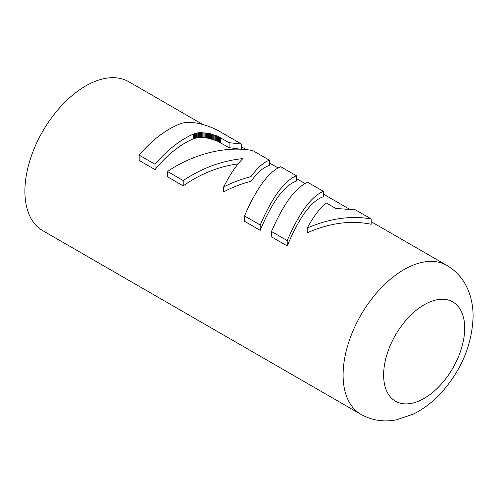 <?xml version="1.0" encoding="UTF-8"?>
<svg xmlns="http://www.w3.org/2000/svg" width="498" height="498" viewBox="0 0 498 498"><rect width="100%" height="100%" fill="white"/><g stroke="black" fill="none" stroke-linecap="round" stroke-linejoin="round"><path stroke-width="0.75" d="M179.66 124.027C190.435 119.458 209.079 125.259 220.197 131.765L241.524 144.071L229.117 142.689L217.358 136.122L208.6 133.333L200.408 132.611L197.096 132.972L193.461 134.055A92.578 53.454 120 0 0 155.046 164.284L139.166 155.115A92.578 53.454 -60 0 1 179.66 124.027M240.665 149.219L229.117 147.663L217.358 141.09L208.6 138.226L200.408 137.404L197.096 137.728L193.461 138.774A86.845 50.142 120 0 0 155.046 169.613L139.166 160.449L139.166 155.115M203.962 132.68L203.962 137.516M203.06 132.624L203.06 137.448M202.163 132.593L202.163 137.404M204.871 132.761L204.871 137.61M201.279 132.586L201.279 137.392M200.408 132.611L200.408 137.404M199.555 132.661L199.555 137.442M198.714 132.736L198.714 137.51M197.899 132.842L197.899 137.604M197.096 132.972L197.096 137.728M196.318 133.134L196.318 137.884M195.558 133.327L195.558 138.064M194.83 133.545L194.83 138.276M194.127 133.788L194.127 138.512M193.461 134.055L193.461 138.774M155.046 164.284L155.046 169.613M241.524 144.071L241.524 149.263M229.117 142.689L229.117 147.663M220.49 137.703L220.49 142.683M205.799 132.866L205.799 137.728M219.904 137.38L219.904 142.353M208.6 133.333L208.6 138.226M207.666 133.159L207.666 138.039M206.732 132.997L206.732 137.871M209.527 133.539L209.527 138.438M210.449 133.757L210.449 138.668M211.364 133.999L211.364 138.917M212.26 134.255L212.26 139.185M213.15 134.528L213.15 139.465M214.028 134.821L214.028 139.764M214.893 135.126L214.893 140.081M215.74 135.45L215.74 140.405M216.562 135.78L216.562 140.747M217.358 136.122L217.358 141.09M218.024 136.427L218.024 141.401M218.672 136.738L218.672 141.712M219.301 137.056L219.301 142.03M360.907 414.342C371.931 420.455 383.821 422.279 396.564 419.814L413.408 414.075C424.016 408.79 433.665 401.282 442.355 391.559C461.945 368.968 472.191 343.937 473.1 316.473C473.125 308.15 471.836 300.282 469.222 292.874C464.939 280.916 457.494 271.759 446.899 265.409A85.986 49.644 -60 0 0 380.634 288.442A85.986 49.644 -60 0 0 343.097 374.975A85.986 49.644 -60 0 0 360.907 414.342L42.71 230.63A85.986 49.644 -60 0 1 24.9 191.269A85.986 49.644 -60 0 1 62.437 104.729A85.986 49.644 -60 0 1 128.696 81.697L202.823 124.488M183.208 185.879L183.208 180.544C202.076 168.007 221.94 160.698 242.8 158.619C236.326 165.131 229.958 174.568 223.689 186.924L223.689 191.861C232.529 187.204 241.623 183.687 250.973 181.309C257.547 172.333 263.691 167.067 269.424 165.517L269.424 160.182L252.822 150.595C226.609 145.584 193.734 153.627 167.509 171.48L167.509 176.809L183.208 185.879C200.358 173.846 218.653 166.513 238.094 163.873M183.208 180.544L167.509 171.48M223.689 186.924C232.56 182.424 241.661 178.994 250.973 176.628C257.491 167.72 263.635 162.236 269.424 160.182M250.973 176.628L250.973 181.309M296.422 175.769L296.422 181.104C284.352 185.219 272.281 201.628 260.211 230.331L244.506 221.268L244.506 215.933C256.582 188.088 268.652 171.679 280.723 166.706L296.422 175.769C284.352 180.749 272.281 197.158 260.211 225.003L260.211 230.331M260.211 225.003L244.506 215.933M323.42 191.357L307.72 182.293C295.65 187.267 283.58 203.682 271.51 231.52L271.51 236.855L287.209 245.919C299.279 217.215 311.35 200.806 323.42 196.691L323.42 191.357C311.35 196.337 299.279 212.746 287.209 240.584L287.209 245.919M287.209 240.584L271.51 231.52M371.178 218.927L355.479 209.863L335.77 208.444L326.009 202.811C319.76 208.239 313.491 216.642 307.216 228.016C329.495 218.435 350.822 215.41 371.178 218.927L371.178 224.262C350.972 220.079 329.645 222.936 307.216 232.834L307.216 228.016M464.702 328.17A57.326 33.098 -60 0 1 424.172 398.381A57.326 33.098 -60 0 1 383.634 374.975A57.326 33.098 -60 0 1 424.172 304.77A57.326 33.098 -60 0 1 464.702 328.17M241.524 146.835L246.41 149.655M269.424 162.939L277.996 167.894M296.422 178.533L305 183.482M323.42 194.12L349.067 208.923M371.178 221.691L446.899 265.409"/></g></svg>
